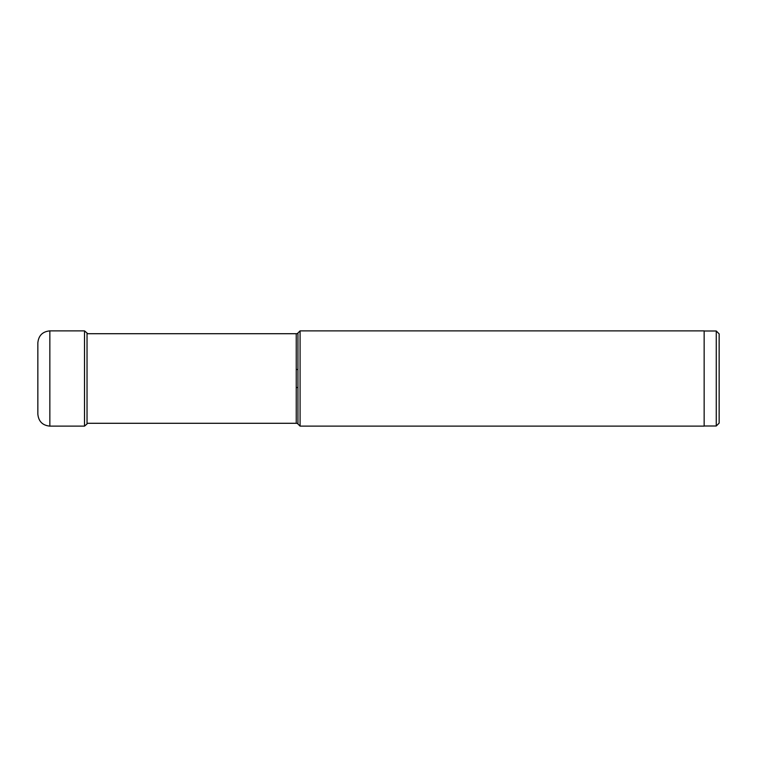 <?xml version="1.0" encoding="UTF-8"?>
<svg xmlns="http://www.w3.org/2000/svg" width="757" height="757" viewBox="0 0 757 757"><rect width="100%" height="100%" fill="white"/><g stroke="black" fill="none" stroke-linecap="round" stroke-linejoin="round"><path stroke-width="1.14" d="M87.755 333.714L87.036 333.033L87.036 423.967L84.519 426.125L84.519 330.875L49.848 330.875L49.848 426.125C42.562 425.415 38.56 421.412 37.85 414.126L37.85 342.874C38.56 335.588 42.562 331.585 49.848 330.875M87.036 423.286L296.242 423.286A2.403 2.403 0 0 1 297.946 423.986L300.075 426.125L300.075 330.875L297.946 333.014L297.946 423.986M87.036 333.714L296.242 333.714A2.403 2.403 0 0 0 297.946 333.014M296.242 333.714L296.242 423.286M300.075 426.125L704.152 426.125L704.152 330.875L300.075 330.875M716.264 426.002L716.264 330.998L719.15 333.875L719.15 423.125L716.264 426.002L704.152 426.002M719.15 369.501L719.15 387.499L719.15 369.501M297.946 387.499L296.242 387.499M297.946 369.501L296.242 369.501M87.036 333.033L84.519 330.875M84.519 426.125L49.848 426.125M704.152 330.998L716.264 330.998"/></g></svg>
